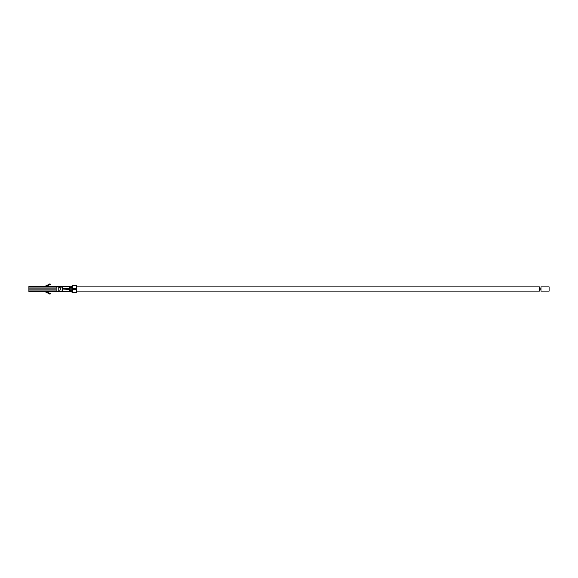 <?xml version="1.0" encoding="UTF-8"?>
<svg xmlns="http://www.w3.org/2000/svg" width="578" height="578" viewBox="0 0 578 578"><rect width="100%" height="100%" fill="white"/><g stroke="black" fill="none" stroke-linecap="round" stroke-linejoin="round"><path stroke-width="0.87" d="M76.607 286.89L539.368 286.89L539.368 291.11L76.607 291.11M72.712 291.11L72.062 291.11L72.062 286.89L72.712 286.89M62.648 289.795L62.648 288.205M540.986 291.11L540.986 286.89L549.1 286.89L549.1 291.11L540.986 291.11M72.712 286.327L70.082 287.938L69.461 287.504M69.461 290.806L70.082 290.351L72.712 291.673M71.123 287.295L70.913 288.205M70.884 289.795L71.123 290.915M72.062 286.999L71.773 288.205M71.759 289.795L72.178 291.348M69.461 286.674L69.461 286.24L62.648 286.24L62.648 286.674L69.461 286.674L69.461 288.949L62.648 288.949L62.648 286.674M72.712 292.338L70.082 291.305L69.461 291.579M69.461 286.731L70.082 286.97L72.712 285.662M62.648 289.412L62.648 291.76L69.461 291.76L69.461 289.051L62.648 289.051L69.461 289.412M58.754 286.327L62.648 286.32M62.648 291.68L58.754 291.673M51.326 286.363L46.37 286.363M56.16 290.944L45.127 290.944L45.2 291.774L28.9 291.76L28.9 289.13L56.16 289.13L56.16 291.76L51.615 291.76L50.084 290.944M51.326 291.637L46.37 291.637M51.615 287.056L45.127 287.056L45.127 286.24L28.9 286.24L28.9 288.87L56.16 288.87L56.16 287.056L51.615 287.056L51.615 286.24L58.754 286.24L59.245 287.244L59.245 286.5M35.388 291.76L36.118 291.76L35.388 291.76M32.144 291.76L31.414 291.76L32.144 291.76M38.314 291.76L28.9 291.76M56.16 291.11L62.648 291.001M58.754 291.11L58.754 291.76L51.615 291.76L51.615 290.944M58.754 286.89L56.16 287.056M58.754 291.009L58.754 286.991M60.56 289.267L59.924 289L60.56 288.733L60.56 289.267L60.083 289L60.56 288.733M62.648 286.999L59.245 287.244M56.16 286.89L56.16 286.24M62.648 288.588L69.461 288.588M76.607 292.28L72.712 292.28L76.607 292.403L76.607 289.051M72.712 288.949L72.712 285.597L76.607 285.597L76.607 288.949M72.712 288.646L76.607 288.646M72.712 285.72L76.607 285.72M72.712 292.28L72.712 289.354L76.607 289.354M51.232 290.944L51.615 291.11M45.2 291.774L50.026 294.195L50.315 293.61L45.424 291.168A0.809 0.809 0 0 0 45.127 291.11M45.135 291.745L45.424 291.168M50.084 287.056L51.615 286.24M51.615 286.89L51.232 287.056M45.2 286.226L50.026 283.805L50.315 284.39L45.424 286.833L45.135 286.255M60.589 289.217L59.924 289M45.127 287.056L28.9 287.056M45.127 290.944L28.9 290.944M62.648 291.326L69.461 291.326M62.164 291.5L62.164 290.763M59.245 291.5L59.245 290.756M62.164 287.237L62.164 286.5M72.351 292.114L72.351 291.42M70.082 291.305L70.082 290.351M70.082 287.938L70.082 286.97M72.351 286.674L72.351 285.98M540.986 288.205L539.368 288.205M540.986 289.795L539.368 289.795M72.062 288.205L69.461 288.205M72.062 289.795L69.461 289.795M72.712 292.41L76.607 292.41M72.712 285.59L76.607 285.59M60.495 289.181L60.495 288.819M60.083 289L60.589 288.783"/></g></svg>
